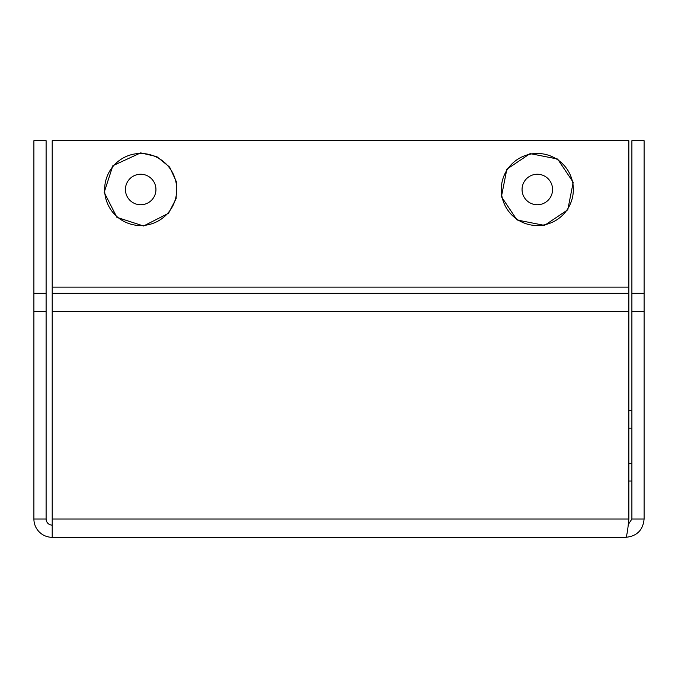 <?xml version="1.0" encoding="UTF-8"?>
<svg xmlns="http://www.w3.org/2000/svg" width="678" height="678" viewBox="0 0 678 678"><rect width="100%" height="100%" fill="white"/><g stroke="black" fill="none" stroke-linecap="round" stroke-linejoin="round"><path stroke-width="1.02" d="M33.9 293.235L46.104 293.235L46.104 519.009L33.9 519.009L33.9 140.685L46.104 140.685L46.104 293.235M644.1 519.009L631.896 519.009L631.896 293.235L644.1 293.235L644.1 519.009C643.024 530.12 636.922 536.222 625.794 537.315C626.811 536.23 627.828 530.128 628.845 519.009L628.845 140.685L52.206 140.685L52.206 287.133L628.845 287.133M625.794 537.315L52.206 537.315L52.206 311.541L628.845 311.541M631.896 293.235L631.896 140.685L644.1 140.685L644.1 293.235M52.206 537.315A18.306 18.306 0 0 1 33.9 519.009M52.206 525.111A6.102 6.102 0 0 1 46.104 519.009M46.104 311.541L33.9 311.541M644.1 311.541L631.896 311.541M631.896 519.009L628.243 524.602M628.845 293.235L52.206 293.235L52.206 287.133M52.206 293.235L52.206 311.541M628.845 481.016L631.896 481.016M628.845 463.396L631.896 463.396M628.845 428.174L631.896 428.174M628.845 410.554L631.896 410.554M507.322 169.525A36.036 36.036 0 0 0 517.339 219.494A36.036 36.036 0 0 0 567.308 209.477A36.036 36.036 0 0 0 557.291 159.508A36.036 36.036 0 0 0 507.322 169.525M550.011 197.959A15.255 15.255 0 0 0 545.773 176.805A15.255 15.255 0 0 0 524.619 181.043A15.255 15.255 0 0 0 528.857 202.197A15.255 15.255 0 0 0 550.011 197.959M113.285 166.093A36.036 36.036 0 0 0 117.277 216.901A36.036 36.036 0 0 0 168.085 212.909A36.036 36.036 0 0 0 164.093 162.101A36.036 36.036 0 0 0 113.285 166.093M152.287 199.408A15.255 15.255 0 0 0 150.592 177.899A15.255 15.255 0 0 0 129.083 179.594A15.255 15.255 0 0 0 130.778 201.103A15.255 15.255 0 0 0 152.287 199.408M52.206 519.009L628.845 519.009M567.783 209.799L544.51 225.401L517.017 219.977L501.415 196.696L506.847 169.203L530.12 153.601L557.613 159.033L573.215 182.306L567.783 209.799M168.525 213.282L143.558 226.003L116.904 217.341L104.183 192.374L112.845 165.72L140.685 152.889L156.796 156.626L169.619 167.059L176.534 182.077L176.144 198.612L168.525 213.282"/></g></svg>
